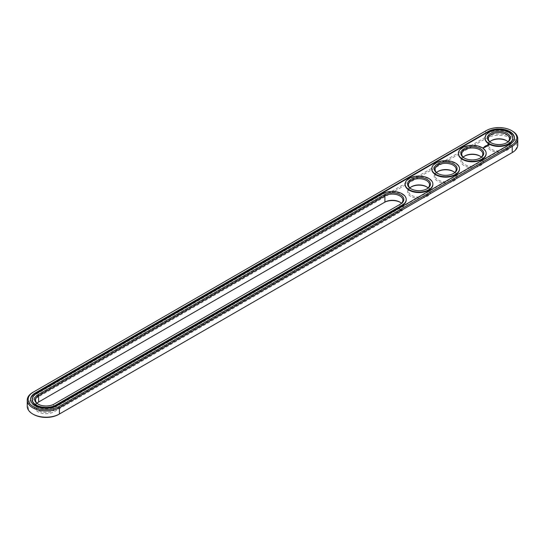 <?xml version="1.0" encoding="UTF-8"?>
<svg xmlns="http://www.w3.org/2000/svg" width="545" height="545" viewBox="0 0 545 545"><rect width="100%" height="100%" fill="white"/><g stroke="black" fill="none" stroke-linecap="round" stroke-linejoin="round"><path stroke-width="0.41" stroke-dasharray="2.73 2.04" d="M517.75 144.888A18.837 10.873 0 0 0 506.121 134.84A18.837 10.873 0 0 0 485.595 137.197L32.768 398.633A18.837 10.873 0 0 0 27.25 406.325M511.612 152.934A17.931 10.355 0 0 0 511.585 138.301A17.931 10.355 0 0 0 486.235 138.307L33.409 399.744A17.931 10.355 0 0 0 33.409 414.384M58.765 414.384L511.592 152.947M384.266 202.468L37.986 402.387A11.452 6.615 0 0 0 37.986 411.741A11.452 6.615 0 0 0 54.18 411.741L400.466 211.814A11.452 6.615 0 0 0 400.466 202.468A11.452 6.615 0 0 0 400.132 202.284M437.873 171.525A11.452 6.615 0 0 0 437.54 171.709A11.452 6.615 0 0 0 437.546 181.056A11.452 6.615 0 0 0 453.74 181.056A11.452 6.615 0 0 0 453.74 171.709A11.452 6.615 0 0 0 453.406 171.525M453.74 171.709L453.099 171.341L453.74 171.709M464.51 156.142A11.452 6.615 0 0 0 464.183 156.326A11.452 6.615 0 0 0 464.183 165.68A11.452 6.615 0 0 0 480.377 165.68A11.452 6.615 0 0 0 480.377 156.326A11.452 6.615 0 0 0 480.043 156.142M480.377 156.326L479.736 155.959L480.377 156.326M491.147 140.767A11.452 6.615 0 0 0 490.82 140.951A11.452 6.615 0 0 0 490.82 150.297A11.452 6.615 0 0 0 507.014 150.297A11.452 6.615 0 0 0 507.014 140.951A11.452 6.615 0 0 0 506.68 140.767M507.014 140.951L506.373 140.583L507.014 140.951M411.237 186.901A11.452 6.615 0 0 0 410.903 187.085A11.452 6.615 0 0 0 410.903 196.438A11.452 6.615 0 0 0 427.103 196.438A11.452 6.615 0 0 0 427.103 187.085A11.452 6.615 0 0 0 426.769 186.901M427.103 187.085L426.463 186.717L427.103 187.085M512.232 130.984A18.837 10.873 0 0 0 485.595 130.984L32.768 392.42L32.768 398.633L33.409 399.744M37.012 403.218A10.546 6.09 0 0 0 35.541 406.325A10.546 6.09 0 0 0 42.047 411.952A10.546 6.09 0 0 0 53.546 410.63L399.826 210.711A10.546 6.09 0 0 0 402.912 206.405A10.546 6.09 0 0 0 401.44 203.299M436.565 172.54A10.546 6.09 0 0 0 435.094 175.647A10.546 6.09 0 0 0 445.64 181.737A10.546 6.09 0 0 0 456.185 175.647A10.546 6.09 0 0 0 454.714 172.54M463.202 157.158A10.546 6.09 0 0 0 461.731 160.264A10.546 6.09 0 0 0 472.277 166.354A10.546 6.09 0 0 0 482.822 160.264A10.546 6.09 0 0 0 481.351 157.158M489.846 141.782A10.546 6.09 0 0 0 488.368 144.888A10.546 6.09 0 0 0 498.913 150.979A10.546 6.09 0 0 0 509.459 144.888A10.546 6.09 0 0 0 507.988 141.782M409.929 187.916A10.546 6.09 0 0 0 408.457 191.022A10.546 6.09 0 0 0 419.003 197.113A10.546 6.09 0 0 0 429.549 191.022A10.546 6.09 0 0 0 428.077 187.916M38.32 404.233A10.546 6.09 0 0 0 38.627 404.417A10.546 6.09 0 0 0 53.546 404.417L399.826 204.498A10.546 6.09 0 0 0 399.839 204.491M437.873 173.555A10.546 6.09 0 0 0 438.18 173.739A10.546 6.09 0 0 0 453.099 173.739A10.546 6.09 0 0 0 453.406 173.555M464.51 158.173A10.546 6.09 0 0 0 464.817 158.357A10.546 6.09 0 0 0 479.736 158.357A10.546 6.09 0 0 0 480.043 158.173M491.147 142.797A10.546 6.09 0 0 0 491.454 142.981A10.546 6.09 0 0 0 506.373 142.981A10.546 6.09 0 0 0 506.68 142.797M411.237 188.931A10.546 6.09 0 0 0 411.543 189.115A10.546 6.09 0 0 0 426.463 189.115A10.546 6.09 0 0 0 426.769 188.931M485.595 130.984L486.235 130.616L485.595 130.984L485.595 137.197L486.235 138.307M30.568 399.621A15.519 8.958 0 0 0 30.568 399.867A15.519 8.958 0 0 0 40.146 408.144A15.519 8.958 0 0 0 57.062 406.202L509.888 144.766A15.519 8.958 0 0 0 514.432 138.43A15.519 8.958 0 0 0 514.432 138.185M399.826 204.498L400.466 204.123L399.826 204.498L399.826 210.711L400.466 211.814M53.546 404.417L54.18 404.049L53.546 404.417L53.546 410.63L54.18 411.741M406.223 199.695A13.863 8.005 0 0 0 397.475 192.501A13.863 8.005 0 0 0 382.563 194.286L36.283 394.205A13.863 8.005 0 0 0 32.23 399.621M485.057 138.185A13.863 8.005 180 0 1 493.804 130.991A13.863 8.005 180 0 1 508.717 132.769A13.863 8.005 180 0 1 512.77 138.185M458.42 153.561A13.863 8.005 180 0 1 467.167 146.367A13.863 8.005 180 0 1 482.08 148.145A13.863 8.005 180 0 1 486.133 153.561M431.783 168.936A13.863 8.005 180 0 1 440.53 161.742A13.863 8.005 180 0 1 455.443 163.527A13.863 8.005 180 0 1 459.496 168.936M405.146 184.319A13.863 8.005 180 0 1 413.893 177.125A13.863 8.005 180 0 1 428.806 178.903A13.863 8.005 180 0 1 432.859 184.319M485.581 145.787L485.234 145.985L485.588 146.026M484.655 146.319L484.219 146.544M486.304 145.256L485.629 145.733L486.324 145.638M485.384 145.869L484.914 146.142L485.404 146.169M485.234 145.876L485.214 146.217M484.955 146.026L484.927 146.428M483.429 147.641L483.946 147.715L483.429 147.675M487.632 145.679L486.985 145.59M487.053 145.842L487.55 145.706M486.658 146.298L485.847 146.244L486.433 146.585M486.208 146.571L485.663 146.612M486.208 146.694L485.663 146.557M485.207 146.53L485.724 146.952M485.67 146.803L485.268 146.619M485.554 146.462L485.67 146.85M485.098 147.314L484.512 147.014L485.098 147.354M484.539 147.225L483.987 147.354L484.798 147.45M487.932 145.168L488.674 145.168M57.062 405.712L57.062 406.202M509.888 144.275L509.888 144.766M36.283 394.205L36.283 393.715M382.563 194.286L382.563 193.788M399.826 202.093L400.466 202.468M438.18 171.341L437.54 171.709M464.817 155.959L464.183 156.326M491.454 140.583L490.82 140.951M411.543 186.717L410.903 187.085M402.912 206.405L402.912 200.192M35.541 406.325L35.541 400.112M456.185 175.647L456.185 169.434M435.094 175.647L435.094 169.434M482.822 160.264L482.822 154.051M461.731 160.264L461.731 154.051M509.459 144.888L509.459 138.675M488.368 144.888L488.368 138.675M429.549 191.022L429.549 184.809M408.457 191.022L408.457 184.809M30.568 399.867L30.568 399.376M514.432 138.43L514.432 137.933M38.627 404.417L37.986 404.049M453.099 173.739L453.74 173.371M438.18 173.739L437.54 173.371M479.736 158.357L480.377 157.989M464.817 158.357L464.183 157.989M506.373 142.981L507.014 142.613M491.454 142.981L490.82 142.613M426.463 189.115L427.103 188.747M411.543 189.115L410.903 188.747"/><path stroke-width="0.82" d="M32.768 392.42L33.409 392.053L32.768 392.42A18.837 10.873 0 0 0 27.25 400.112L27.25 406.325A18.837 10.873 0 0 0 32.768 414.016A18.837 10.873 0 0 0 59.405 414.016L58.765 414.384A17.931 10.355 0 0 1 33.409 414.384L32.768 414.016M27.25 400.112A18.837 10.873 0 0 0 38.879 410.16A18.837 10.873 0 0 0 59.405 407.803L512.232 146.367A18.837 10.873 0 0 0 517.75 138.675A18.837 10.873 0 0 0 512.232 130.984L511.592 130.616A17.931 10.355 0 0 0 486.235 130.616L33.409 392.053A17.931 10.355 0 0 0 33.409 406.693A17.931 10.355 0 0 0 58.765 406.693L511.592 145.256A17.931 10.355 0 0 0 511.592 130.616M58.765 406.693L59.405 407.803L59.405 414.016L511.592 152.947A17.931 10.355 0 0 0 511.612 152.934M400.132 202.284A11.452 6.615 0 0 0 384.266 202.468L38.627 402.019A10.546 6.09 0 0 0 37.012 403.218M453.406 171.525A11.452 6.615 0 0 0 437.873 171.525M480.043 156.142A11.452 6.615 0 0 0 464.51 156.142M506.68 140.767A11.452 6.615 0 0 0 491.147 140.767M426.769 186.901A11.452 6.615 0 0 0 411.237 186.901M511.592 145.256L512.232 146.367L512.232 152.58L511.592 152.947L512.232 152.58A18.837 10.873 0 0 0 517.75 144.888L517.75 138.675M401.44 203.299A10.546 6.09 0 0 0 399.826 202.093A10.546 6.09 0 0 0 384.906 202.093L384.906 195.88L38.627 395.806A10.546 6.09 0 0 0 35.541 400.112A10.546 6.09 0 0 0 38.32 404.233M38.627 402.019L38.627 395.806L37.986 394.703A11.452 6.615 0 0 0 37.986 404.049A11.452 6.615 0 0 0 54.18 404.049L400.466 204.123A11.452 6.615 0 0 0 400.466 194.776A11.452 6.615 0 0 0 384.266 194.776L37.986 394.703M454.714 172.54A10.546 6.09 0 0 0 453.099 171.341L453.099 171.341A10.546 6.09 0 0 0 438.18 171.341A10.546 6.09 0 0 0 436.565 172.54M481.351 157.158A10.546 6.09 0 0 0 479.736 155.959L479.736 155.959A10.546 6.09 0 0 0 464.817 155.959A10.546 6.09 0 0 0 463.202 157.158M507.988 141.782A10.546 6.09 0 0 0 506.373 140.583L506.373 140.583A10.546 6.09 0 0 0 491.454 140.583A10.546 6.09 0 0 0 489.846 141.782M428.077 187.916A10.546 6.09 0 0 0 426.463 186.717L426.463 186.717A10.546 6.09 0 0 0 411.543 186.717A10.546 6.09 0 0 0 409.929 187.916M487.939 131.597L35.112 393.04A15.519 8.958 0 0 0 30.568 399.376A15.519 8.958 0 0 0 40.146 407.653A15.519 8.958 0 0 0 57.062 405.712L509.888 144.275A15.519 8.958 0 0 0 514.432 137.933A15.519 8.958 0 0 0 504.854 129.655A15.519 8.958 0 0 0 487.939 131.597L487.939 132.094A15.519 8.958 0 0 1 504.656 130.105A15.519 8.958 0 0 1 514.432 138.185M399.839 204.491A10.546 6.09 0 0 0 402.912 200.192A10.546 6.09 0 0 0 396.406 194.565A10.546 6.09 0 0 0 384.906 195.88L384.266 194.776M453.406 173.555A10.546 6.09 0 0 0 456.185 169.434A10.546 6.09 0 0 0 453.099 165.128A10.546 6.09 0 0 0 441.607 163.807A10.546 6.09 0 0 0 435.094 169.434A10.546 6.09 0 0 0 437.873 173.555M480.043 158.173A10.546 6.09 0 0 0 482.822 154.051A10.546 6.09 0 0 0 479.736 149.746A10.546 6.09 0 0 0 468.244 148.424A10.546 6.09 0 0 0 461.731 154.051A10.546 6.09 0 0 0 464.51 158.173M506.68 142.797A10.546 6.09 0 0 0 509.459 138.675A10.546 6.09 0 0 0 506.373 134.37A10.546 6.09 0 0 0 494.88 133.048A10.546 6.09 0 0 0 488.368 138.675A10.546 6.09 0 0 0 491.147 142.797M426.769 188.931A10.546 6.09 0 0 0 429.549 184.809A10.546 6.09 0 0 0 426.463 180.504A10.546 6.09 0 0 0 414.97 179.182A10.546 6.09 0 0 0 408.457 184.809A10.546 6.09 0 0 0 411.237 188.931M35.112 393.04L35.112 393.531A15.519 8.958 0 0 0 30.568 399.621M35.112 393.531L487.939 132.094M453.74 164.018A11.452 6.615 0 0 0 437.546 164.018A11.452 6.615 0 0 0 437.54 173.371A11.452 6.615 0 0 0 453.74 173.371A11.452 6.615 0 0 0 453.74 164.018M480.377 148.642A11.452 6.615 0 0 0 464.183 148.642A11.452 6.615 0 0 0 464.183 157.989A11.452 6.615 0 0 0 480.377 157.989A11.452 6.615 0 0 0 480.377 148.642M507.014 133.259A11.452 6.615 0 0 0 490.82 133.259A11.452 6.615 0 0 0 490.82 142.613A11.452 6.615 0 0 0 507.014 142.613A11.452 6.615 0 0 0 507.014 133.259M427.103 179.4A11.452 6.615 0 0 0 410.903 179.394A11.452 6.615 0 0 0 410.903 188.747A11.452 6.615 0 0 0 427.103 188.747A11.452 6.615 0 0 0 427.103 179.4M32.23 399.621A13.863 8.005 0 0 0 32.223 399.867A13.863 8.005 0 0 0 40.78 407.258A13.863 8.005 0 0 0 55.89 405.528L55.89 405.037L402.169 205.111A13.863 8.005 0 0 0 406.229 199.45A13.863 8.005 0 0 0 397.673 192.058A13.863 8.005 0 0 0 382.563 193.788L36.283 393.715A13.863 8.005 0 0 0 32.223 399.376A13.863 8.005 0 0 0 40.78 406.768A13.863 8.005 0 0 0 55.89 405.037M55.89 405.528L402.169 205.601A13.863 8.005 0 0 0 406.229 199.94A13.863 8.005 0 0 0 406.223 199.695M512.77 138.185A13.863 8.005 180 0 1 512.777 138.43A13.863 8.005 180 0 1 498.913 146.435A13.863 8.005 180 0 1 485.05 138.43A13.863 8.005 180 0 1 485.057 138.185M483.429 147.552L483.946 147.593L483.429 147.518M483.347 147.94L482.741 147.811L483.347 147.94M488.988 145.222L488.606 144.65L487.618 144.868L488 145.44L488.988 145.222M487.734 145.617L486.876 145.617L487.734 145.617M487.23 145.924L486.522 145.733L487.23 145.999M486.76 146.271L485.847 146.121L486.76 146.237M485.663 146.489L486.249 146.53L485.207 146.496L485.758 146.83M485.098 147.232L484.512 146.891L485.098 147.191M485.268 147.13L485.588 146.912L485.009 146.612L485.268 147.13M484.573 147.531L484.893 147.307L484.376 147.007L483.987 147.198L484.573 147.531M486.133 153.561A13.863 8.005 180 0 1 486.14 153.806A13.863 8.005 180 0 1 472.277 161.811A13.863 8.005 180 0 1 458.413 153.806A13.863 8.005 180 0 1 458.42 153.561M459.496 168.936A13.863 8.005 180 0 1 459.503 169.188A13.863 8.005 180 0 1 445.64 177.186A13.863 8.005 180 0 1 431.776 169.188A13.863 8.005 180 0 1 431.783 168.936M432.859 184.319A13.863 8.005 180 0 1 432.866 184.564A13.863 8.005 180 0 1 419.003 192.569A13.863 8.005 180 0 1 405.139 184.564A13.863 8.005 180 0 1 405.146 184.319M455.443 163.037A13.863 8.005 0 0 0 440.333 161.3A13.863 8.005 0 0 0 431.776 168.691A13.863 8.005 0 0 0 445.64 176.696A13.863 8.005 0 0 0 459.503 168.691A13.863 8.005 0 0 0 455.443 163.037M482.08 147.654A13.863 8.005 0 0 0 466.97 145.917A13.863 8.005 0 0 0 458.413 153.315A13.863 8.005 0 0 0 472.277 161.32A13.863 8.005 0 0 0 486.14 153.315A13.863 8.005 0 0 0 482.08 147.654M508.717 132.278A13.863 8.005 0 0 0 493.606 130.541A13.863 8.005 0 0 0 485.05 137.933A13.863 8.005 0 0 0 498.913 145.937A13.863 8.005 0 0 0 512.777 137.933A13.863 8.005 0 0 0 508.717 132.278M428.806 178.413A13.863 8.005 0 0 0 413.696 176.675A13.863 8.005 0 0 0 405.139 184.074A13.863 8.005 0 0 0 419.003 192.078A13.863 8.005 0 0 0 432.866 184.074A13.863 8.005 0 0 0 428.806 178.413M488.919 144.8L487.686 144.8M488.3 144.698L488.674 145.045L488.041 145.317L488.3 144.827M402.169 205.601L402.169 205.111M32.223 399.867L32.223 399.376M406.229 199.94L406.229 199.45M485.05 137.933L485.05 138.43M512.777 137.933L512.777 138.43M458.413 153.315L458.413 153.806M486.14 153.315L486.14 153.806M431.776 168.691L431.776 169.188M459.503 168.691L459.503 169.188M405.139 184.074L405.139 184.564M432.866 184.074L432.866 184.564"/></g></svg>
